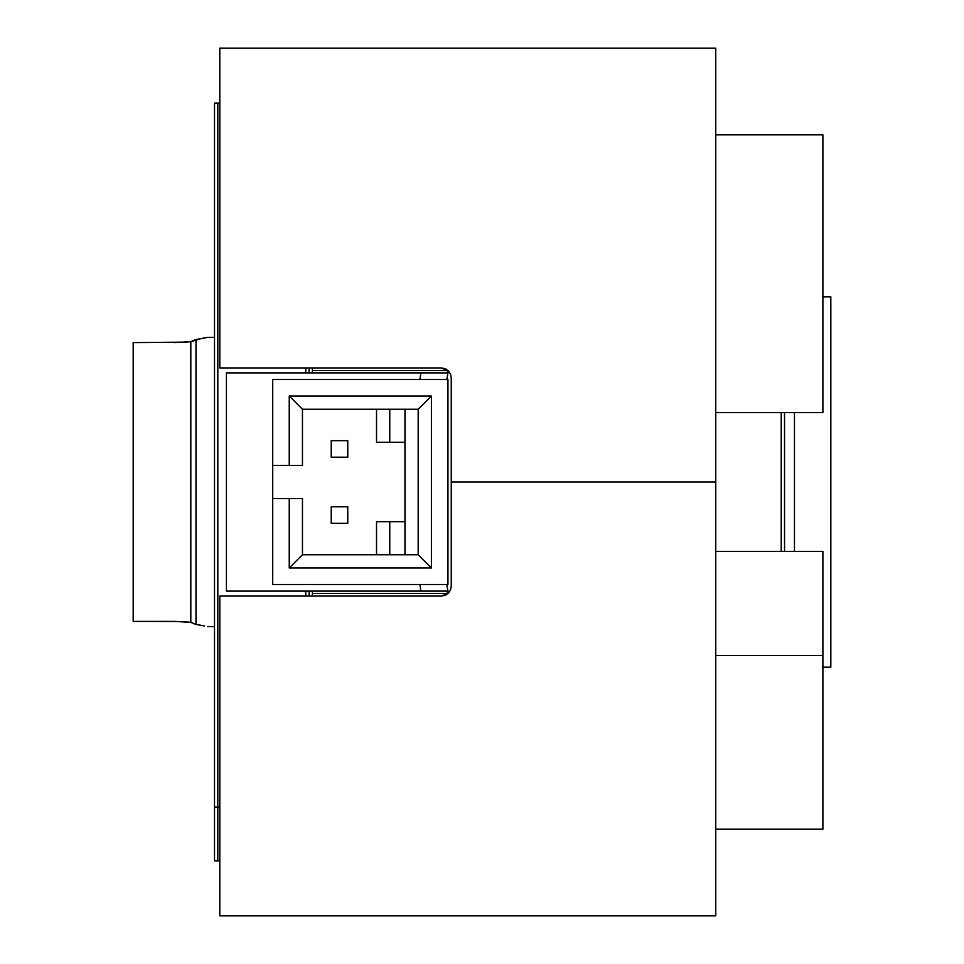 <?xml version="1.0" encoding="UTF-8"?>
<svg xmlns="http://www.w3.org/2000/svg" width="964" height="964" viewBox="0 0 964 964"><rect width="100%" height="100%" fill="white"/><g stroke="black" fill="none" stroke-linecap="round" stroke-linejoin="round"><path stroke-width="1.45" d="M217.816 103.534L217.816 807.109L219.804 807.109L217.816 807.109L217.816 860.912L219.804 860.912M309.07 367.935L309.07 372.887L309.07 367.935M309.07 591.113L309.07 596.065L309.07 591.113M214.514 103.534L214.514 807.109L219.804 807.109L214.514 807.109L214.514 103.088L217.816 103.088L217.816 860.466M715.758 48.2L219.804 48.2L219.804 367.935L441.331 367.935L445.175 368.706L448.405 370.887L450.513 374.104L451.248 377.852L451.248 482L715.758 482L715.758 48.2L715.758 482L451.248 482L451.248 586.148L450.513 589.896L448.405 593.113L441.331 596.065L219.804 596.065L441.331 596.065L445.175 595.294L448.417 593.089M446.706 594.487L445.248 595.27M312.384 591.281L312.384 593.438L448.055 593.438L312.384 593.438L312.384 596.065L312.384 591.113M446.826 584.497L448.308 593.197L446.826 584.497M448.308 370.803L446.826 379.503L448.308 370.803M312.384 372.887L312.384 367.935L312.384 370.562L448.055 370.562L312.384 370.562L312.384 372.719M794.457 551.432L794.457 412.568L794.457 551.432M830.823 296.84L822.894 296.84L830.823 296.84L830.823 667.16L830.823 296.84M822.894 667.16L830.823 667.16L822.894 667.16M200.56 338.786L190.812 341.654L184.281 342.256L133.177 342.606L133.177 621.394L182.112 621.611L190.812 622.346L195.993 624.455L201.669 625.419M207.573 626.66L214.514 626.66L207.573 626.66M204.513 625.985L200.861 625.274L204.513 625.985M200.56 625.214L195.993 624.455L200.849 625.274L195.993 624.455L195.993 339.545L195.993 624.455L190.812 622.346L190.812 341.654L190.812 622.346L174.508 621.394L133.177 621.394L133.177 342.606L185.98 342.124M201.669 338.581L207.573 337.34L214.514 337.34L207.573 337.34L195.993 339.545L190.812 341.654L174.508 342.606M214.514 860.466L214.514 807.109L214.514 860.912L217.816 860.912M822.894 551.432L715.758 551.432L822.894 551.432L822.894 655.58L822.894 551.432M715.758 829.173L822.894 829.173L822.894 655.58L715.758 655.58L822.894 655.58L822.894 829.1M822.894 412.568L822.894 134.827L822.894 412.568L715.758 412.568L822.894 412.568M781.226 412.568L781.226 551.432L781.226 412.568M331.23 506.799L347.763 506.799L347.763 523.332L331.23 523.332L331.23 506.799L347.763 506.799L347.763 523.332L331.23 523.332L331.23 506.799M331.23 440.668L331.23 457.201L347.763 457.201L347.763 440.668L331.23 440.668L347.763 440.668L347.763 457.201L331.23 457.201L331.23 440.668M418.183 409.254L418.183 554.746L431.414 567.965L431.414 396.035L418.183 409.254L418.183 554.746L431.414 567.965L289.236 567.965L289.236 498.533L302.467 498.533L302.467 554.746L289.236 567.965L302.467 554.746L418.183 554.746L302.467 554.746L302.467 498.533L272.704 498.533L272.704 465.467L289.236 465.467L289.236 396.035L431.414 396.035L418.183 409.254L302.467 409.254L302.467 465.467L289.236 465.467L302.467 465.467L302.467 409.254L289.236 396.035L302.467 409.254L418.183 409.254M376.526 554.746L376.526 521.681L389.757 521.681L389.757 554.746L389.757 521.681L404.964 521.681L404.964 554.746L404.964 521.681L376.526 521.681L376.526 554.746M376.526 409.254L376.526 442.319L376.526 409.254M389.757 409.254L389.757 442.319L376.526 442.319L389.757 442.319L389.757 409.254M305.769 596.065L305.769 591.113L305.769 596.065M305.769 372.887L305.769 367.935L305.769 372.887M184.389 621.744L174.508 621.394M190.824 622.358L187.004 621.961M186.462 342.087L190.824 341.642M784.539 412.568L784.539 551.432M404.964 409.254L404.964 442.319L389.757 442.319L404.964 442.319L404.964 521.681L404.964 409.254M447.947 584.497L447.947 379.503L272.704 379.503L272.704 465.467L289.236 465.467L289.236 396.035L431.414 396.035L431.414 567.965L289.236 567.965L289.236 498.533L272.704 498.533L272.704 584.497L447.947 584.497L447.947 379.503L272.704 379.503L272.704 584.497L447.947 584.497M226.42 591.113L226.42 372.887L226.42 591.113L420.894 591.113L419.906 584.497L420.894 591.113L226.42 591.113M420.894 372.887L226.42 372.887L446.525 372.887L420.894 372.887L419.906 379.503L420.894 372.887M446.525 591.113L420.894 591.113L446.525 591.113L448.356 593.438L446.525 591.113M446.525 372.887L448.356 370.562L446.525 372.887M445.248 368.73L446.706 369.513M219.804 48.67L219.804 367.935L441.331 367.935L448.417 370.911M448.405 370.887L450.513 374.104L451.248 377.852L451.248 586.148L450.513 589.896L448.405 593.113M219.804 915.33L219.804 596.065L219.804 915.8L715.758 915.8L715.758 482L715.758 915.8M217.816 103.088L219.804 103.088M715.758 134.827L822.894 134.827"/></g></svg>
